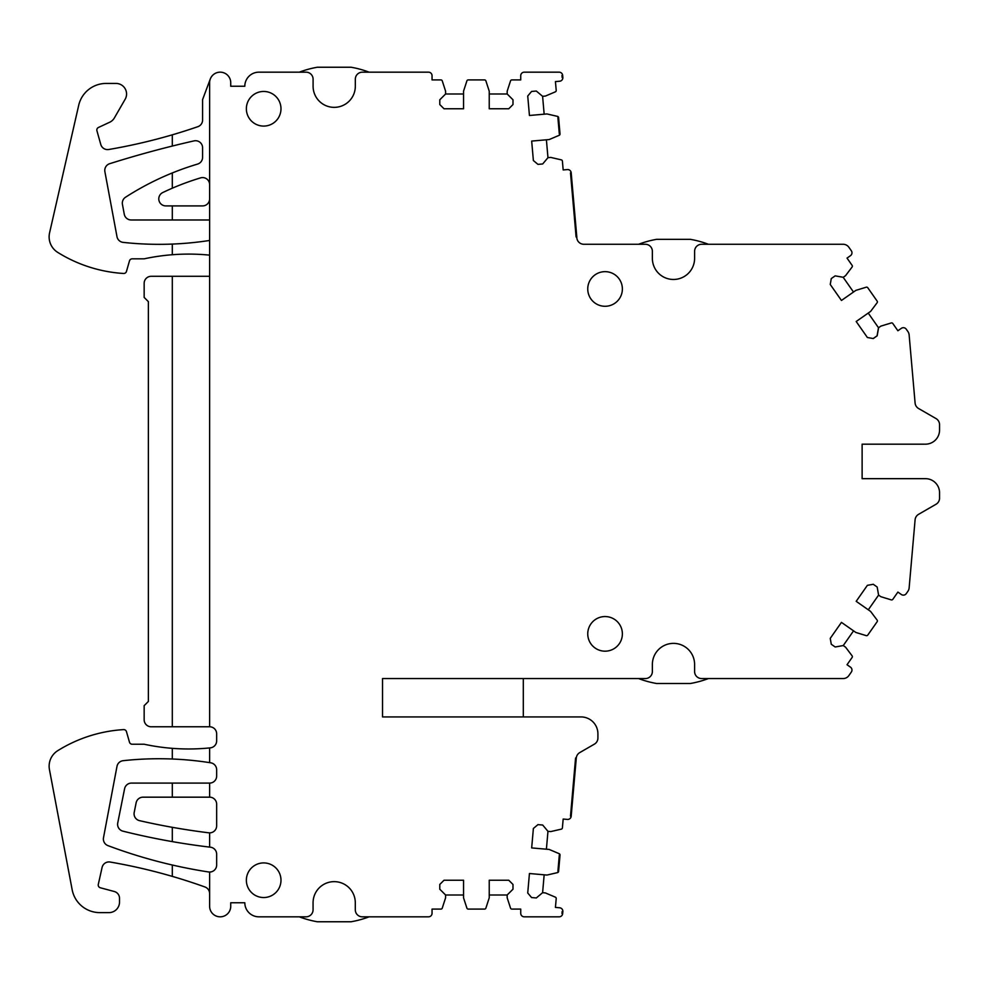<?xml version="1.0" encoding="UTF-8"?>
<svg xmlns="http://www.w3.org/2000/svg" width="989" height="989" viewBox="0 0 989 989"><rect width="100%" height="100%" fill="white"/><g stroke="black" fill="none" stroke-linecap="round" stroke-linejoin="round"><path stroke-width="1.48" d="M209.619 255.137A211.164 211.164 0 0 0 172.309 254.729L172.309 244.073A331.228 331.228 0 0 0 209.619 240.463M172.309 254.729A211.164 211.164 0 0 0 144.159 258.834L132.192 258.834A2.819 2.819 0 0 0 129.485 260.873L126.456 271.443A2.819 2.819 0 0 1 123.576 273.471A140.772 140.772 0 0 1 57.745 252.405A18.297 18.297 0 0 1 49.586 232.798L78.7 105.316A28.149 28.149 0 0 1 106.144 83.435L115.997 83.435A10.558 10.558 0 0 1 125.146 99.271L114.365 117.951A10.558 10.558 0 0 1 109.68 122.24L98.455 127.47A2.819 2.819 0 0 0 96.934 130.783L100.779 144.456A7.034 7.034 0 0 0 108.741 149.5A563.112 563.112 0 0 0 172.309 134.825L172.309 146.051A1064.436 1064.436 0 0 0 109.705 163.692A7.034 7.034 0 0 0 104.896 171.703L116.986 236.668A7.034 7.034 0 0 0 123.143 242.379A331.228 331.228 0 0 0 172.309 244.073M209.619 219.978L131.191 219.978A7.034 7.034 0 0 1 124.268 214.23L122.438 204.414A7.034 7.034 0 0 1 125.554 197.219A281.556 281.556 0 0 1 197.553 164.087A7.034 7.034 0 0 0 202.584 157.338L202.584 147.757A7.034 7.034 0 0 0 193.98 140.895A1064.436 1064.436 0 0 0 172.309 146.051M209.619 198.863A7.034 7.034 0 0 1 202.584 205.91L165.831 205.91A7.034 7.034 0 0 1 162.802 192.521A267.475 267.475 0 0 1 172.309 188.194A267.475 267.475 0 0 1 200.544 177.884A7.034 7.034 0 0 1 209.619 184.622M209.619 893.599A7.034 7.034 0 0 0 204.958 886.985A563.112 563.112 0 0 0 110.15 862.037A7.034 7.034 0 0 0 102.09 867.427L98.294 884.426A2.819 2.819 0 0 0 100.309 887.763L114.304 891.509A7.034 7.034 0 0 1 119.521 898.309L119.521 902.055A10.558 10.558 0 0 1 108.963 912.612L99.815 912.612A28.149 28.149 0 0 1 72.148 889.68L49.45 769.603A18.297 18.297 0 0 1 57.745 750.676A140.772 140.772 0 0 1 123.576 729.61A2.819 2.819 0 0 1 126.456 731.637L129.485 742.195A2.819 2.819 0 0 0 132.192 744.235L144.159 744.235A211.164 211.164 0 0 0 210.336 747.857A7.034 7.034 0 0 0 216.653 740.86L216.653 733.826A7.034 7.034 0 0 0 209.619 726.779L209.619 82.73A10.558 10.558 0 0 1 210.286 79.021L202.584 99.617L202.584 120.028A7.034 7.034 0 0 1 197.837 126.691A563.112 563.112 0 0 1 172.309 134.825M210.286 79.021A10.558 10.558 0 0 1 230.734 82.73L230.734 86.241L244.815 86.241A14.081 14.081 0 0 1 258.895 72.172L306.046 72.172A7.034 7.034 0 0 1 313.093 79.207L313.093 86.241A21.115 21.115 0 0 0 334.208 107.356A21.115 21.115 0 0 0 355.323 86.241L355.323 79.207A7.034 7.034 0 0 1 362.357 72.172L428.521 72.172A3.523 3.523 0 0 1 432.045 75.683L432.045 79.911L440.909 79.911A1.409 1.409 0 0 1 442.256 80.888L445.594 91.173L445.594 93.992L463.544 93.992L463.544 108.765L444.012 108.765L439.784 104.55L439.784 99.79L445.594 93.992M369.107 72.172A98.541 98.541 0 0 0 351.095 67.24L317.308 67.24A98.541 98.541 0 0 0 299.308 72.172M853.495 292.027L843.172 277.279L835.161 275.869L843.258 277.279L845.57 275.659L852.085 267.03A1.409 1.409 0 0 0 852.11 265.373L847.029 258.104L850.478 255.681A3.523 3.523 0 0 0 851.344 250.786L848.883 247.275A7.034 7.034 0 0 0 843.123 244.271L701.634 244.271A7.034 7.034 0 0 0 694.599 251.305L694.599 258.352A21.115 21.115 0 0 1 673.484 279.467A21.115 21.115 0 0 1 652.369 258.352L652.369 251.305A7.034 7.034 0 0 0 645.322 244.271L583.844 244.271A7.034 7.034 0 0 1 576.797 237.224L576.093 236.94L570.492 172.84L571.185 172.778A3.523 3.523 0 0 0 567.377 169.576L563.174 169.947L562.395 161.108A1.409 1.409 0 0 0 561.307 159.859L550.774 157.424L547.968 157.671L546.398 139.795L549.204 139.548L559.168 135.32A1.409 1.409 0 0 0 560.021 133.898L558.6 117.629L557.895 117.691L559.317 133.96L560.021 133.898L559.317 133.96L557.895 117.691L558.6 117.629A1.409 1.409 0 0 0 557.512 116.381L546.966 113.945L544.16 114.192L542.602 96.316L545.396 96.069L555.361 91.841A1.409 1.409 0 0 0 556.214 90.419L555.435 81.593L559.65 81.222A3.523 3.523 0 0 0 562.852 77.414L562.667 75.374L561.975 75.436L562.148 77.476L562.852 77.414L562.148 77.476L561.975 75.436L562.667 75.374A3.523 3.523 0 0 0 559.168 72.172L524.257 72.172A3.523 3.523 0 0 0 520.733 75.683L520.733 79.911L511.869 79.911A1.409 1.409 0 0 0 510.534 80.888L507.184 91.173L507.184 93.992L489.234 93.992L489.234 91.173L485.896 80.888A1.409 1.409 0 0 0 484.561 79.911L468.23 79.911A1.409 1.409 0 0 0 466.895 80.888L463.544 91.173L463.544 93.992M708.384 244.271A98.541 98.541 0 0 0 690.371 239.338L656.585 239.338A98.541 98.541 0 0 0 638.585 244.271M835.173 275.857L831.279 278.577L830.241 284.461L841.454 300.458L855.868 290.37L866.216 287.206A1.409 1.409 0 0 1 867.773 287.737L877.144 301.113A1.409 1.409 0 0 1 877.107 302.77L870.604 311.411L856.19 321.512L867.39 337.509L873.275 338.547L877.169 335.815L878.591 327.73L880.89 326.11L891.237 322.958A1.409 1.409 0 0 1 892.807 323.49L897.888 330.759L901.35 328.336A3.523 3.523 0 0 1 906.258 329.201L907.902 331.538A7.034 7.034 0 0 1 909.138 334.962L915.097 403.03A7.034 7.034 0 0 0 918.596 408.519L936.027 418.582A7.034 7.034 0 0 1 939.55 424.677L939.55 430.091A14.081 14.081 0 0 1 925.469 444.172L862.124 444.172L925.469 444.172M873.2 338.535L877.07 335.815L878.492 327.73L868.231 313.068M934.481 440.909L933.863 441.391M862.124 444.172L862.124 478.664L925.469 478.664L862.124 478.664L862.124 444.172L924.06 444.172M925.469 478.664A14.081 14.081 0 0 1 939.55 492.745L939.55 498.159A7.034 7.034 0 0 1 936.027 504.254L918.596 514.317A7.034 7.034 0 0 0 915.097 519.806L909.138 587.874A7.034 7.034 0 0 1 907.902 591.286L906.258 593.635A3.523 3.523 0 0 1 901.35 594.5L897.888 592.077L892.807 599.346A1.409 1.409 0 0 1 891.237 599.878L880.89 596.713L878.591 595.106L868.293 609.805L856.19 601.324L867.39 585.327L873.275 584.289L877.169 587.021L878.591 595.106M209.619 832.862A7.034 7.034 0 0 1 208.753 832.812A689.815 689.815 0 0 1 174.732 827.744A689.815 689.815 0 0 1 172.309 827.323A689.815 689.815 0 0 1 139.536 820.66A7.034 7.034 0 0 1 134.207 812.414L136.123 802.833A7.034 7.034 0 0 1 143.022 797.171L209.619 797.171A7.034 7.034 0 0 1 216.653 804.205L216.653 825.827A7.034 7.034 0 0 1 209.619 832.862L209.619 847.103A703.884 703.884 0 0 0 210.447 847.202A7.034 7.034 0 0 1 216.653 854.187L216.653 865.004A7.034 7.034 0 0 1 209.619 872.038L209.619 906.27A10.558 10.558 0 0 0 220.176 916.828A10.558 10.558 0 0 0 230.734 906.27L230.734 902.759L244.815 902.759A14.081 14.081 0 0 0 258.895 916.828L306.021 916.828A7.034 7.034 0 0 0 313.068 909.793L313.068 902.759A21.115 21.115 0 0 1 334.183 881.644A21.115 21.115 0 0 1 355.298 902.759L355.298 909.793A7.034 7.034 0 0 0 362.333 916.828L428.521 916.828A3.523 3.523 0 0 0 432.045 913.317L432.045 909.089L440.909 909.089A1.409 1.409 0 0 0 442.256 908.112L445.594 897.827L445.594 895.008L463.544 895.008L463.544 897.827L466.895 908.112A1.409 1.409 0 0 0 468.23 909.089L484.561 909.089A1.409 1.409 0 0 0 485.896 908.112L489.234 897.827L489.234 895.008L507.159 895.008L507.184 897.827L510.534 908.112A1.409 1.409 0 0 0 511.869 909.089L520.733 909.089L520.733 913.317A3.523 3.523 0 0 0 524.257 916.828L559.168 916.828A3.523 3.523 0 0 0 562.667 913.626L561.975 913.564L562.667 913.626L562.852 911.586L562.148 911.524L562.852 911.586A3.523 3.523 0 0 0 559.65 907.778L555.435 907.408L556.214 898.581A1.409 1.409 0 0 0 555.361 897.159L545.396 892.931L542.602 892.684L544.16 874.808L546.966 875.055L557.512 872.619A1.409 1.409 0 0 0 558.6 871.371L560.021 855.102L559.317 855.04L557.895 871.309L558.6 871.371L557.895 871.309L559.317 855.04L560.021 855.102A1.409 1.409 0 0 0 559.168 853.68L549.204 849.452L546.398 849.205L547.968 831.329L550.774 831.576L561.307 829.141A1.409 1.409 0 0 0 562.395 827.892L563.174 819.053L567.377 819.424A3.523 3.523 0 0 0 571.185 816.222L576.278 758.069L575.573 758.007L570.492 816.16L571.185 816.222L570.492 816.16L575.573 758.007L576.278 758.069A7.034 7.034 0 0 1 579.777 752.58L594.401 744.136A7.034 7.034 0 0 0 597.912 738.041L597.912 733.826A16.887 16.887 0 0 0 581.025 716.926L382.52 716.926L382.52 678.565L645.322 678.565A7.034 7.034 0 0 0 652.369 671.531L652.369 664.484A21.115 21.115 0 0 1 673.484 643.369A21.115 21.115 0 0 1 694.599 664.484L694.599 671.531A7.034 7.034 0 0 0 701.634 678.565L843.123 678.565A7.034 7.034 0 0 0 848.883 675.561L851.344 672.05A3.523 3.523 0 0 0 850.478 667.155L847.029 664.732L852.11 657.462A1.409 1.409 0 0 0 852.085 655.806L845.57 647.165L843.258 645.557L853.556 630.846L855.868 632.466L866.216 635.63A1.409 1.409 0 0 0 867.773 635.086L877.144 621.722A1.409 1.409 0 0 0 877.107 620.066L870.604 611.425L868.293 609.805M638.585 678.565A98.541 98.541 0 0 0 656.585 683.498L690.371 683.498A98.541 98.541 0 0 0 708.384 678.565M523.305 678.565L523.305 716.926M508.742 880.235L512.97 884.45L512.97 889.21L507.159 895.008L512.994 889.21L512.994 884.45L508.766 880.235L489.234 880.235L489.234 895.008M299.308 916.828A98.541 98.541 0 0 0 317.308 921.76L351.095 921.76A98.541 98.541 0 0 0 369.107 916.828M151.193 726.779A7.034 7.034 0 0 1 144.159 719.745L144.159 705.664L148.375 701.448L148.375 301.633L144.159 297.417L144.159 283.336A7.034 7.034 0 0 1 151.193 276.29L172.309 276.29L172.309 726.779L151.193 726.779M209.619 747.931L209.619 762.63A331.228 331.228 0 0 1 210.719 762.803A7.034 7.034 0 0 1 216.653 769.751L216.653 776.056A7.034 7.034 0 0 1 209.619 783.09L209.619 797.171M209.619 762.63A331.228 331.228 0 0 0 123.143 760.689A7.034 7.034 0 0 0 116.986 766.376L103.499 837.72A7.034 7.034 0 0 0 107.937 845.62A504.538 504.538 0 0 0 208.543 871.964A7.034 7.034 0 0 0 209.619 872.038M209.619 847.103A703.884 703.884 0 0 1 122.945 831.168A7.034 7.034 0 0 1 117.74 822.959L124.589 788.752A7.034 7.034 0 0 1 131.488 783.09L209.619 783.09M172.309 188.194L172.309 172.939M547.968 831.329L542.689 825.036L537.954 824.628L533.38 828.461L531.674 847.919L546.398 849.205M544.16 874.808L529.436 873.522L527.73 892.98L531.575 897.555L536.31 897.963L542.602 892.684M463.544 895.008L463.544 880.235L444.012 880.235L439.784 884.45L439.784 889.21L445.594 895.008M489.234 93.992L489.234 108.765L508.766 108.765L512.994 104.55L512.994 99.79L507.184 93.992M542.602 96.316L536.31 91.037L531.575 91.445L527.73 96.02L529.436 115.478L544.16 114.192M546.398 139.795L531.674 141.081L533.38 160.539L537.954 164.372L542.689 163.964L547.968 157.671M853.556 630.846L841.454 622.378L830.241 638.375L831.279 644.259L835.173 646.979L843.258 645.557M172.309 219.978L172.309 205.91M172.309 876.378L172.309 865.016M172.309 759.008L172.309 748.352M172.309 783.09L172.309 797.171M172.309 827.323L172.309 841.614M587.75 288.961A17.32 17.32 0 0 0 605.058 306.281A17.32 17.32 0 0 0 622.378 288.961A17.32 17.32 0 0 0 605.058 271.654A17.32 17.32 0 0 0 587.75 288.961M246.36 108.765A17.32 17.32 0 0 0 263.68 126.085A17.32 17.32 0 0 0 280.987 108.765A17.32 17.32 0 0 0 263.68 91.458A17.32 17.32 0 0 0 246.36 108.765M587.75 633.875A17.32 17.32 0 0 0 605.058 651.182A17.32 17.32 0 0 0 622.378 633.875A17.32 17.32 0 0 0 605.058 616.555A17.32 17.32 0 0 0 587.75 633.875M246.36 880.235A17.32 17.32 0 0 0 263.68 897.542A17.32 17.32 0 0 0 280.987 880.235A17.32 17.32 0 0 0 263.68 862.915A17.32 17.32 0 0 0 246.36 880.235M209.619 726.779L172.309 726.779M209.619 276.29L172.309 276.29M575.821 225.677L575.994 227.73M574.189 207.072L573.818 202.733M571.494 184.263L570.925 177.822M571.185 172.778L570.492 172.84L576.093 236.94L576.797 236.878L571.185 172.778M574.003 784.092L573.818 786.267M575.821 763.36L575.994 761.382M561.975 913.564L562.148 911.524L561.975 913.564"/></g></svg>
